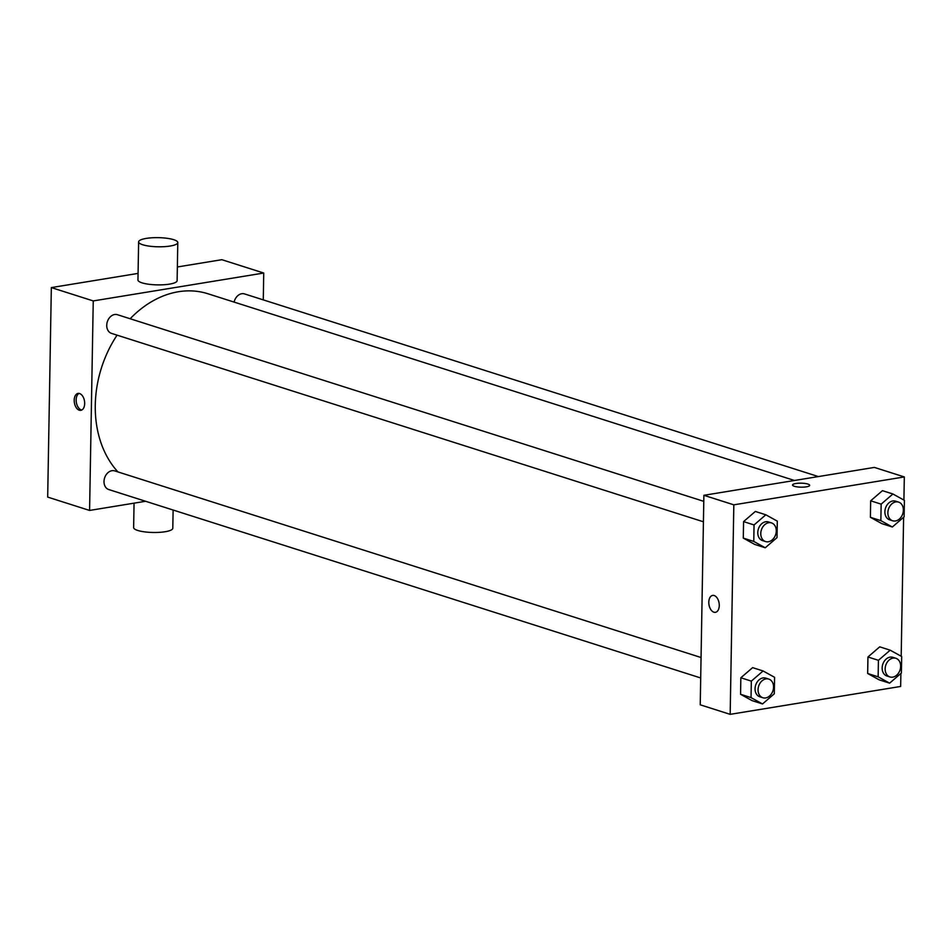 <?xml version="1.0" encoding="UTF-8"?>
<svg xmlns="http://www.w3.org/2000/svg" width="952" height="952" viewBox="0 0 952 952"><rect width="100%" height="100%" fill="white"/><g stroke="black" fill="none" stroke-linecap="round" stroke-linejoin="round"><path stroke-width="1.43" d="M145.596 501.276L89.583 510.439L47.683 497.099L51.337 287.587L138.064 273.402M177.358 266.976L221.828 259.694L263.74 273.034L263.276 299.88M89.583 510.439L93.248 300.927L51.337 287.587M79.587 393.545A8.568 5.117 80.7 0 1 84.645 402.303A8.568 5.117 80.7 0 1 80.825 410.336A8.568 5.117 80.7 0 1 74.387 402.696A8.568 5.117 80.7 0 1 78.064 393.414A8.568 5.117 80.7 0 1 79.587 393.545M794.503 480.486L207.857 293.74A102.84 78.897 107.7 0 0 178.405 291.74A102.84 78.897 107.7 0 0 130.162 318.753M117.072 335.152A102.84 78.897 107.7 0 0 117.941 471.918M93.248 300.927L263.74 273.034M701.065 657.523L114.728 470.895A9.794 7.509 107.7 0 0 111.919 470.704A9.794 7.509 107.7 0 0 104.173 479.713A9.794 7.509 107.7 0 0 108.778 489.554L700.708 677.967M703.79 501.347L117.453 314.707A9.794 7.509 107.7 0 0 114.645 314.517A9.794 7.509 107.7 0 0 106.898 323.537A9.794 7.509 107.7 0 0 111.503 333.378L703.433 521.791M234.109 302.105A9.794 7.509 -72.3 0 1 244.545 293.918L818.375 476.571M177.786 242.57L177.12 280.661A19.587 4.57 -179 0 1 169.515 284.124A19.587 4.57 -179 0 1 148.869 284.267A19.587 4.57 -179 0 1 137.957 279.971L138.623 241.879A19.587 4.57 -179 0 1 158.282 237.655A19.587 4.57 -179 0 1 177.786 242.57A19.587 4.57 -179 0 1 170.182 246.032A19.587 4.57 -179 0 1 149.535 246.175A19.587 4.57 -179 0 1 138.623 241.879M134.054 503.168L133.637 527.575A19.587 4.57 1 0 0 153.141 532.477A19.587 4.57 1 0 0 172.8 528.253L173.121 510.034M81.777 410.014A8.568 5.117 80.7 0 1 76.338 402.387A8.568 5.117 80.7 0 1 79.064 393.414M900.889 673.445L900.663 686.452L730.172 714.345L700.232 704.813L703.885 495.302L874.388 467.408L904.317 476.94L903.912 500.074M730.172 714.345L733.825 504.834L703.885 495.302M714.178 595.535A8.568 5.117 80.7 0 1 719.236 604.294A8.568 5.117 80.7 0 1 715.416 612.326A8.568 5.117 80.7 0 1 708.978 604.698A8.568 5.117 80.7 0 1 712.655 595.417A8.568 5.117 80.7 0 1 714.178 595.535M879.136 679.835L867.665 673.481L867.95 656.987L879.719 646.836L867.95 656.987L867.665 673.481L879.136 679.835L889.62 683.167L878.137 676.824L878.422 660.319L890.191 650.18L901.675 656.523L901.389 673.016L889.62 683.167M754.769 544.449L743.286 538.094L743.583 521.601L755.341 511.45L743.583 521.601L743.286 538.094L754.769 544.449L765.241 547.781L753.77 541.438L754.055 524.945L765.824 514.794L777.308 521.137L777.01 537.63L765.241 547.781M903.615 517.269L901.187 656.249M733.825 504.834L904.317 476.94M752.044 700.624L740.561 694.282L740.846 677.776L752.615 667.638L740.846 677.776L740.561 694.282L752.044 700.624L762.516 703.956L751.045 697.614L751.33 681.12L763.099 670.97L774.583 677.312L774.285 693.806L762.516 703.956M881.861 523.648L870.39 517.305L870.675 500.812L882.444 490.661L870.675 500.812L870.39 517.305L881.861 523.648L892.345 526.991L880.862 520.637L881.147 504.143L892.917 493.993L904.4 500.347L904.114 516.841L892.345 526.991M806.356 486.841A8.568 1.999 -179 0 1 797.324 486.9A8.568 1.999 -179 0 1 792.54 485.02A8.568 1.999 -179 0 1 801.144 483.176A8.568 1.999 -179 0 1 809.676 485.318A8.568 1.999 -179 0 1 806.356 486.841M792.54 485.02A8.568 1.999 -179 0 1 801.144 483.176A8.568 1.999 -179 0 1 809.676 485.318M715.428 612.326A8.568 5.117 80.7 0 1 708.99 604.698A8.568 5.117 80.7 0 1 712.655 595.417M898.593 502.109L895.606 501.157A9.794 7.509 107.7 0 0 892.798 500.966A9.794 7.509 107.7 0 0 885.051 509.974A9.794 7.509 107.7 0 0 889.656 519.828L892.655 520.78A9.794 7.509 107.7 0 0 902.782 513.723A9.794 7.509 107.7 0 0 898.593 502.109A9.794 7.509 107.7 0 0 895.796 501.918A9.794 7.509 107.7 0 0 888.037 510.926A9.794 7.509 107.7 0 0 892.655 520.78M880.862 520.637L870.39 517.305M881.147 504.143L870.675 500.812M892.917 493.993L882.444 490.661M895.868 658.284L892.881 657.332A9.794 7.509 107.7 0 0 890.072 657.142A9.794 7.509 107.7 0 0 882.326 666.15A9.794 7.509 107.7 0 0 886.931 676.003L889.93 676.955A9.794 7.509 107.7 0 0 900.057 669.899A9.794 7.509 107.7 0 0 895.868 658.284A9.794 7.509 107.7 0 0 893.059 658.094A9.794 7.509 107.7 0 0 885.312 667.102A9.794 7.509 107.7 0 0 889.93 676.955M878.137 676.824L867.665 673.481M878.422 660.319L867.95 656.987M890.191 650.18L879.719 646.836M771.501 522.91L768.502 521.946A9.794 7.509 107.7 0 0 765.706 521.755A9.794 7.509 107.7 0 0 757.947 530.776A9.794 7.509 107.7 0 0 762.564 540.617L765.563 541.569A9.794 7.509 107.7 0 0 775.69 534.512A9.794 7.509 107.7 0 0 771.501 522.91A9.794 7.509 107.7 0 0 768.692 522.719A9.794 7.509 107.7 0 0 760.946 531.728A9.794 7.509 107.7 0 0 765.563 541.569M753.77 541.438L743.286 538.094M754.055 524.945L743.583 521.601M765.824 514.794L755.341 511.45M768.776 679.085L765.777 678.133A9.794 7.509 107.7 0 0 762.98 677.943A9.794 7.509 107.7 0 0 755.222 686.951A9.794 7.509 107.7 0 0 759.839 696.793L762.826 697.745A9.794 7.509 107.7 0 0 772.964 690.7A9.794 7.509 107.7 0 0 768.776 679.085A9.794 7.509 107.7 0 0 765.967 678.895A9.794 7.509 107.7 0 0 758.22 687.903A9.794 7.509 107.7 0 0 762.826 697.745M751.045 697.614L740.561 694.282M751.33 681.12L740.846 677.776M763.099 670.97L752.615 667.638M50.813 317.789L51.111 300.594M48.088 473.965L48.385 456.781"/></g></svg>
